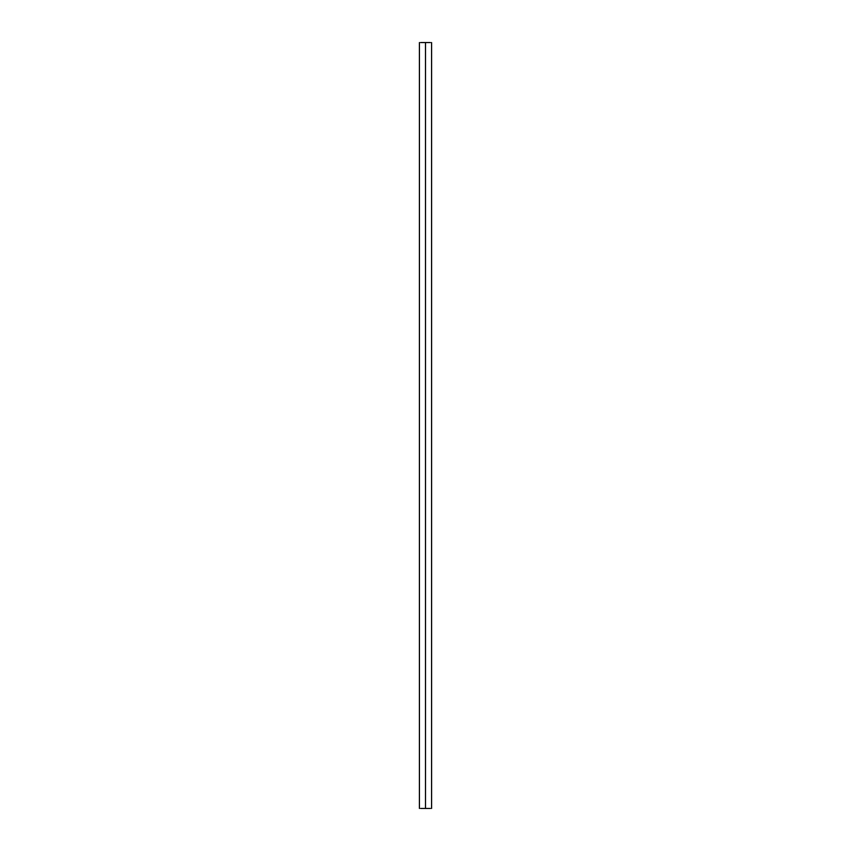 <?xml version="1.0" encoding="UTF-8"?>
<svg xmlns="http://www.w3.org/2000/svg" width="851" height="851" viewBox="0 0 851 851"><rect width="100%" height="100%" fill="white"/><g stroke="black" fill="none" stroke-linecap="round" stroke-linejoin="round"><path stroke-width="1.28" d="M420.639 808.45L425.5 808.45L425.5 42.55L420.639 42.55L425.5 42.55L425.5 808.45L430.361 808.45L420.639 808.45M430.361 42.55L425.5 42.55L430.361 42.55M419.415 808.45L419.415 42.55M431.585 808.45L431.585 42.55"/></g></svg>
